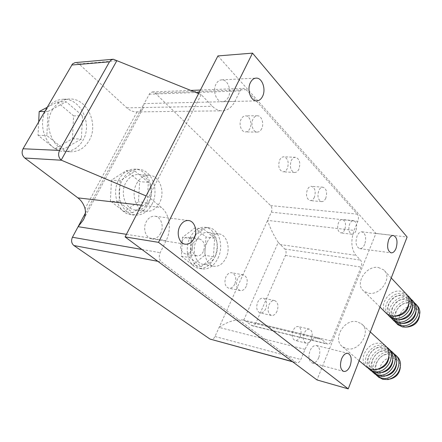 <?xml version="1.0" encoding="UTF-8"?>
<svg xmlns="http://www.w3.org/2000/svg" width="442" height="442" viewBox="0 0 442 442"><rect width="100%" height="100%" fill="white"/><g stroke="black" fill="none" stroke-linecap="round" stroke-linejoin="round"><path stroke-width="0.33" stroke-dasharray="2.21 1.66" d="M385.827 312.82C378.269 304.986 389.651 288.797 400.894 291.3L406.005 293.715M378.485 267.532L383.689 269.896C392.938 277.062 380.501 296.046 368.363 293.145L363.694 291.018C354.224 283.93 366.214 265.034 378.485 267.532M396.916 316.047L394.474 315.875C381.827 313.803 389.872 293.035 402.132 295.726C406.237 296.648 408.496 299.217 408.9 303.439L408.911 303.952M389.584 316.516C382.032 308.693 393.319 292.621 404.524 295.151L409.612 297.565M387.496 314.334C380.866 306.207 392.142 291.085 402.977 293.51L407.53 295.471M400.717 319.726L398.165 319.555C385.573 317.455 393.524 296.809 405.739 299.527C409.872 300.472 412.126 303.079 412.502 307.334L412.508 307.903M393.281 320.157C385.739 312.35 396.933 296.383 408.093 298.941L413.171 301.361M391.231 318.013C384.584 309.914 395.772 294.875 406.568 297.322L411.126 299.306M404.458 323.356L401.806 323.185C389.258 321.052 397.12 300.527 409.286 303.273C413.447 304.245 415.701 306.875 416.049 311.174L416.044 311.798M396.922 323.748C389.391 315.953 400.496 300.09 411.613 302.671L416.673 305.102M394.905 321.643C388.242 313.566 399.341 298.604 410.115 301.079L414.673 303.079M408.148 326.925L405.391 326.754C392.894 324.594 400.667 304.19 412.789 306.958C416.977 307.958 419.226 310.621 419.541 314.958L419.53 315.638M385.148 345.583L380.954 343.589C368.943 340.169 357.235 358.91 366.501 366.904M357.059 321.754C344.125 318.295 331.843 339.666 342.76 346.898L346.451 348.605C359.258 352.517 371.993 331.036 361.324 323.726L357.059 321.754M388.977 356.589L388.932 355.777C388.369 351.617 386.153 349.003 382.286 347.931C370.015 344.495 361.606 366.197 374.28 369.004L378.242 369.18M388.999 349.114L384.816 347.114C372.849 343.683 361.247 362.291 370.495 370.269M386.728 347.147L383.17 345.611C371.617 342.312 359.965 359.788 368.186 368.203M392.811 360.241L392.778 359.363C392.242 355.164 390.026 352.512 386.126 351.412C373.899 347.959 365.589 369.529 378.214 372.352L382.286 372.518L380.07 373.009M392.789 352.589L388.623 350.589C376.694 347.136 365.197 365.622 374.429 373.584M390.562 350.661L386.999 349.108C375.479 345.788 363.921 363.169 372.158 371.556M396.584 363.843L396.557 362.899C396.054 358.65 393.839 355.965 389.91 354.843C377.722 351.373 369.512 372.81 382.087 375.65L386.269 375.811L384.126 376.313M396.518 356.014L392.369 354.014C380.485 350.545 369.087 368.904 378.302 376.844M394.341 354.119L390.767 352.556C379.28 349.213 367.821 366.501 376.076 374.86M400.297 367.396L400.281 366.379C399.811 362.086 397.59 359.368 393.634 358.219C381.49 354.733 373.379 376.037 385.905 378.899L390.192 379.043L388.12 379.556M46.272 109.981C50.615 102.98 56.443 99.389 63.77 99.212C81.135 98.621 92.654 124.445 82.958 140.329C78.405 148.026 72.035 151.739 63.852 151.468C47.554 151.164 36.31 125.738 46.272 109.981M52.416 109.876C56.775 102.804 62.631 99.179 69.974 99.002C87.383 98.417 98.897 124.478 89.174 140.506C84.593 148.28 78.206 152.026 70.007 151.755C53.664 151.457 42.41 125.788 52.416 109.876M151.993 204.237C159.479 190.612 152.181 170.071 139.086 169.369C132.158 169.026 126.572 172.562 122.318 179.971C114.616 193.519 121.804 213.906 134.23 215.088C141.716 215.757 147.634 212.143 151.993 204.237M148.457 203.845C155.932 190.281 148.623 169.833 135.534 169.131C128.616 168.794 123.031 172.308 118.782 179.679C111.102 193.16 118.29 213.447 130.71 214.63C138.191 215.304 144.109 211.707 148.457 203.845M217.989 258.211C224.044 246.1 219.121 228.906 208.944 227.757C202.69 227.177 197.557 230.663 193.541 238.216C187.325 250.288 192.204 267.449 201.95 268.869C208.591 269.681 213.939 266.128 217.989 258.211M214.486 257.614C220.53 245.559 215.602 228.431 205.419 227.287C199.165 226.702 194.032 230.172 190.021 237.691C183.811 249.702 188.701 266.791 198.447 268.217C205.088 269.029 210.436 265.493 214.486 257.614M160.667 233.199C158.38 237.387 155.335 239.266 151.54 238.829C145.689 238.05 142.628 228.442 146.225 221.823C148.495 217.751 151.462 215.895 155.125 216.248C161.126 216.928 164.214 226.558 160.667 233.199M318.754 357.672C316.98 361.606 314.792 363.363 312.196 362.948C308.792 361.042 308.057 356.987 310.002 350.777C311.781 346.898 313.942 345.152 316.483 345.539C319.925 347.418 320.682 351.462 318.754 357.672M364.694 244.327C363.374 247.338 361.711 248.769 359.7 248.625C356.053 246.824 355.169 242.641 357.042 236.083C358.363 233.122 360.003 231.702 361.976 231.829C365.65 233.614 366.556 237.779 364.694 244.327M228.293 97.367C226.807 100.201 224.812 101.649 222.309 101.715C216.403 102.036 212.304 90.82 216.011 84.135C217.475 81.389 219.42 79.963 221.829 79.858C227.873 79.45 231.94 90.693 228.293 97.367M215.337 256.04C220.044 246.647 216.232 233.315 208.375 232.398C203.491 231.928 199.491 234.641 196.375 240.531C191.563 249.901 195.353 263.211 202.95 264.294C208.066 264.902 212.193 262.15 215.337 256.04M207.127 242.172C210.254 236.194 214.26 233.437 219.138 233.906C226.984 234.812 230.763 248.31 226.039 257.835C222.89 264.034 218.757 266.83 213.646 266.228C206.06 265.156 202.298 251.675 207.127 242.172M148.783 201.613C154.606 191.049 148.954 175.131 138.854 174.54C133.44 174.253 129.075 176.999 125.766 182.795C119.81 193.309 125.395 209.132 135.092 210.011C140.849 210.502 145.407 207.701 148.783 201.613M136.572 183.728C139.904 177.844 144.28 175.049 149.711 175.341C159.822 175.927 165.452 192.071 159.595 202.795C156.208 208.978 151.634 211.823 145.871 211.337C136.158 210.464 130.589 194.408 136.572 183.728M48.012 111.423L66.212 101.776L82.566 115.793L81.361 139.009L63.847 149.103L46.852 135.556L48.012 111.423L44.703 111.472M85.455 212.989L144.098 103.588L143.042 108.34C142.158 110.467 140.158 111.655 137.031 111.903L136.296 111.909C132.882 111.809 129.721 110.456 126.815 107.842L79.079 64.002L75.46 62.576M198.613 93.577L201.165 94.605L212.387 106.262C215.276 109.196 218.431 110.721 221.856 110.837C227.337 110.732 231.68 107.594 234.879 101.428L240.067 90.925C240.934 89.262 242.083 88.4 243.509 88.345L246.188 89.687L357.307 214.132C358.644 216.033 358.821 218.431 357.832 221.326L354.081 230.42C350.605 240.735 351.224 249.034 355.937 255.327L360.55 260.117C361.854 261.868 362.026 264.189 361.059 267.078L331.285 340.986C330.257 343.285 328.997 344.324 327.494 344.108L321.654 339.522L318.92 338.108C313.5 337.29 308.864 341.042 305.013 349.362L300.825 359.528C299.67 362.031 298.245 363.142 296.56 362.86L161.545 262.007C159.092 259.669 158.645 256.559 160.192 252.68L166.142 240.63C171.811 229.575 169.695 214.05 161.435 207.508L148.766 197.071L146.114 195.95M234.879 101.428L144.098 103.588L150.114 92.919L152.518 91.919L155.219 93.102L270.642 205.602C272.068 207.348 272.294 209.536 271.322 212.16L214.994 336.511C213.851 338.743 212.414 339.71 210.685 339.395M201.165 94.605L148.766 197.071M217.917 55.924L375.927 233.393L316.98 379.932M375.927 233.393L407.11 237.023M305.013 349.362L219.11 327.411C227.066 321.765 235.067 319.284 243.111 319.975L245.967 321.351L252.05 325.732C253.597 325.975 254.879 325.052 255.901 322.964L331.285 340.986M243.735 320.157L278.233 242.437L284.836 249.023C286.223 250.658 286.433 252.802 285.477 255.459L255.901 322.964M278.233 242.437C273.377 234.801 269.83 227.453 267.592 220.381L354.081 230.42M189.961 257.669L191.171 238.63L203.69 229.044L214.63 238.277L213.414 256.741L201.265 266.543L189.961 257.669L181.325 256.156L182.507 237.321L195.01 227.862L205.972 237.011L204.784 255.277L192.646 264.957L181.325 256.156M191.171 238.63L182.507 237.321M203.69 229.044L195.01 227.862M214.63 238.277L205.972 237.011M213.414 256.741L204.784 255.277M201.265 266.543L192.646 264.957M119.003 201.944L120.185 180.822L135.108 171.192L148.357 182.369L147.158 202.784L132.727 212.724L119.003 201.944L110.362 200.955L111.506 180.087L126.384 170.59L139.633 181.645L138.462 201.817L124.069 211.624L110.362 200.955M120.185 180.822L111.506 180.087M135.108 171.192L126.384 170.59M148.357 182.369L139.633 181.645M147.158 202.784L138.462 201.817M132.727 212.724L124.069 211.624M47.062 107.417L57.294 102.041L73.599 115.865L72.438 138.766L55.001 148.722L38.056 135.357L38.697 121.815M38.056 135.357L46.852 135.556M57.294 102.041L66.212 101.776M73.599 115.865L82.566 115.793M72.438 138.766L81.361 139.009M55.001 148.722L63.847 149.103M314.4 197.22C313.306 199.552 311.892 200.679 310.157 200.591C306.615 199.033 305.676 195.403 307.339 189.701C308.428 187.402 309.825 186.292 311.527 186.358C315.096 187.9 316.052 191.524 314.4 197.22M325.793 198.182C324.699 200.546 323.29 201.685 321.561 201.602C318.041 200.027 317.118 196.353 318.787 190.579C319.875 188.253 321.268 187.121 322.964 187.187C326.511 188.745 327.45 192.414 325.793 198.182M344.76 229.553C343.71 231.895 342.368 233.011 340.743 232.901C337.688 231.448 336.92 228.089 338.439 222.823C339.495 220.514 340.821 219.409 342.417 219.503C345.495 220.939 346.274 224.293 344.76 229.553M355.898 230.851C354.843 233.221 353.512 234.348 351.893 234.243C348.865 232.785 348.108 229.387 349.633 224.055C350.688 221.713 352.009 220.591 353.594 220.685C356.65 222.133 357.418 225.519 355.898 230.851M287.361 168.424C286.234 170.734 284.764 171.866 282.946 171.805C278.924 170.159 277.814 166.275 279.604 160.164C280.72 157.893 282.167 156.777 283.952 156.816C288.002 158.44 289.14 162.313 287.361 168.424M298.947 169.054C297.82 171.397 296.355 172.54 294.543 172.485C290.543 170.816 289.438 166.883 291.239 160.689C292.361 158.391 293.803 157.258 295.576 157.291C299.61 158.938 300.737 162.86 298.947 169.054M249.907 128.545C248.758 130.799 247.227 131.931 245.316 131.926C241.183 132.009 238.542 124.091 241.133 119.196C242.277 116.992 243.78 115.876 245.642 115.854C249.84 115.732 252.47 123.661 249.907 128.545M261.714 128.65C260.559 130.937 259.029 132.081 257.122 132.081C252.995 132.164 250.382 124.136 252.979 119.174C254.122 116.931 255.625 115.798 257.482 115.782C261.675 115.66 264.277 123.694 261.714 128.65M191.723 249.62C190.054 252.774 187.867 254.189 185.159 253.863C180.673 251.885 179.485 247.769 181.59 241.52C183.253 238.42 185.408 237.017 188.049 237.304C192.59 239.249 193.817 243.354 191.723 249.62M203.337 251.531C201.662 254.741 199.469 256.183 196.762 255.857C192.287 253.857 191.104 249.686 193.22 243.338C194.889 240.194 197.049 238.763 199.69 239.045C204.226 241.006 205.442 245.172 203.337 251.531M234.796 284.029C233.221 287.162 231.199 288.554 228.729 288.217C224.95 286.41 224.011 282.642 225.895 276.924C227.464 273.841 229.464 272.454 231.879 272.764C235.697 274.543 236.669 278.3 234.796 284.029M246.271 286.305C244.691 289.477 242.669 290.902 240.205 290.565C236.442 288.742 235.509 284.93 237.404 279.123C238.978 275.996 240.973 274.587 243.387 274.891C247.194 276.686 248.155 280.488 246.271 286.305M265.714 308.737C264.217 311.825 262.321 313.201 260.029 312.87C256.708 311.19 255.912 307.665 257.653 302.295C259.15 299.251 261.023 297.88 263.272 298.19C266.625 299.847 267.438 303.367 265.714 308.737M277.04 311.223C275.543 314.361 273.653 315.765 271.371 315.433C268.062 313.743 267.277 310.173 269.023 304.731C270.521 301.637 272.394 300.245 274.631 300.554C277.974 302.223 278.775 305.781 277.04 311.223M300.256 336.334C298.853 339.362 297.101 340.721 295.018 340.401C292.145 338.859 291.505 335.594 293.079 330.605C294.483 327.61 296.212 326.262 298.267 326.561C301.162 328.086 301.825 331.34 300.256 336.334M311.367 339.031C309.964 342.097 308.223 343.478 306.146 343.163C303.295 341.616 302.659 338.318 304.245 333.257C305.649 330.218 307.372 328.854 309.417 329.146C312.29 330.677 312.942 333.97 311.367 339.031M137.031 111.903L85.041 208.663M126.429 234.332L166.142 240.63M141.943 249.47L160.192 252.68M214.994 336.511L300.825 359.528M155.219 93.102L246.188 89.687M270.642 205.602L357.307 214.132M149.114 94.229L196.005 92.527M199.209 92.411L240.067 90.925M126.815 107.842L212.387 106.262M79.079 64.002L117.124 60.747M141.374 205.193L161.435 207.508M157.827 261.31L161.545 262.007M292.3 361.539L295.869 362.512M245.967 321.351L321.654 339.522M251.277 325.356L326.748 343.721M285.477 255.459L361.059 267.078M284.836 249.023L360.55 260.117M279.974 244.525L355.937 255.327M271.322 212.16L357.832 221.326M391.236 277.957L383.689 269.896M408.9 303.439L409.204 300.72M395.06 316.185L394.468 316.223M409.187 297.112L408.077 295.925M412.502 307.334L412.822 304.687M398.988 319.87L398.336 319.925M412.767 300.93L411.651 299.742M416.049 311.174L416.392 308.593M402.861 323.505L402.143 323.572M416.287 304.687L415.182 303.505M419.541 314.958L419.9 312.444M406.679 327.074L405.894 327.157M359.147 360.705L342.76 346.898M63.77 99.212L69.974 99.002M139.086 169.369L135.534 169.131M208.944 227.757L205.419 227.287M151.54 238.829L185.027 244.161M312.196 362.948L343.649 371.396M359.7 248.625L391.12 252.852M222.309 101.715L256.575 100.898M208.375 232.398L219.138 233.906M138.854 174.54L149.711 175.341M135.092 210.011L145.871 211.337M202.95 264.294L213.646 266.228M221.829 79.858L255.846 78.129M361.976 231.829L393.358 235.487M316.483 345.539L347.998 353.357M155.125 216.248L188.408 220.514M152.518 91.919L190.767 90.417M200.425 90.035L243.509 88.345M136.296 111.909L221.856 110.837M112.986 59.272L113.34 59.245M292.637 361.788L296.56 362.86M243.111 319.975L318.92 338.108M252.05 325.732L327.494 344.108M201.95 268.869L198.447 268.217M134.23 215.088L130.71 214.63M83.538 219.486L143.042 108.34M63.852 151.468L70.007 151.755M400.281 366.379L400.529 363.987M395.993 355.534L394.927 354.556M396.557 362.899L396.783 360.434M392.242 352.092L391.17 351.108M392.778 359.363L392.977 356.832M388.424 348.589L387.352 347.605M388.932 355.777L389.109 353.175M377.424 369.346L375.954 369.656M370.297 331.959L361.324 323.726M379.96 307.041L363.694 291.018M321.561 201.602L310.157 200.591M322.964 187.187L311.527 186.358M351.893 234.243L340.743 232.901M353.594 220.685L342.417 219.503M294.543 172.485L282.946 171.805M295.576 157.291L283.952 156.816M257.122 132.081L245.316 131.926M257.482 115.782L245.642 115.854M196.762 255.857L185.159 253.863M199.69 239.045L188.049 237.304M240.205 290.565L228.729 288.217M243.387 274.891L231.879 272.764M271.371 315.433L260.029 312.87M274.631 300.554L263.272 298.19M306.146 343.163L295.018 340.401M309.417 329.146L298.267 326.561"/><path stroke-width="0.66" d="M391.236 277.957L406.005 293.715C407.972 295.521 409.038 297.858 409.204 300.72C408.391 309.461 403.485 314.632 394.468 316.223L391.468 316.013L386.877 313.853L385.827 312.82M408.911 303.952C407.983 310.831 403.988 314.864 396.916 316.047L395.06 316.185M409.187 297.112L409.612 297.565C411.613 299.405 412.684 301.776 412.822 304.687C411.994 313.251 407.165 318.334 398.336 319.925L395.209 319.715L390.629 317.549L389.584 316.516M407.53 295.471L408.077 295.925C417.193 303.079 405.463 321.207 393.612 318.135L389.026 315.969L387.496 314.334M412.508 307.903C411.541 314.61 407.612 318.555 400.717 319.726L398.988 319.87M412.767 300.93L413.171 301.361C415.198 303.229 416.27 305.643 416.392 308.593C415.535 316.986 410.789 321.975 402.143 323.572L398.888 323.356L394.325 321.185L393.281 320.157M411.126 299.306L411.651 299.742C420.751 306.897 409.121 324.898 397.319 321.804L392.745 319.632L391.231 318.013M416.044 311.798C415.038 318.339 411.176 322.19 404.458 323.356L402.861 323.505M416.287 304.687L416.673 305.102C418.729 306.997 419.806 309.45 419.9 312.444C419.027 320.66 414.358 325.566 405.894 327.157L402.513 326.947L397.96 324.771L396.922 323.748M414.673 303.079L415.182 303.505C424.254 310.654 412.729 328.528 400.966 325.417L396.408 323.24L394.905 321.643M419.53 315.638C418.486 322.008 414.695 325.771 408.148 326.925L406.679 327.074M366.501 366.904L371.098 369.44L375.954 369.656C384.501 367.341 388.883 361.849 389.109 353.175C388.767 349.987 387.446 347.456 385.148 345.583L370.297 331.959M370.495 370.269L375.076 372.805L380.07 373.009C388.413 370.711 392.711 365.319 392.977 356.832C392.656 353.594 391.33 351.02 388.999 349.114L388.424 348.589M368.186 368.203L369.755 369.645L373.379 371.368C385.899 375.391 397.85 354.893 387.352 347.605L386.728 347.147M374.429 373.584L378.998 376.114L384.126 376.313C392.264 374.02 396.485 368.727 396.783 360.434C396.491 357.147 395.159 354.528 392.789 352.589L392.242 352.092M372.158 371.556L373.711 372.982L377.324 374.706C389.8 378.739 401.64 358.385 391.17 351.108L390.562 350.661M378.302 376.844L382.86 379.38L388.12 379.556C396.06 377.28 400.192 372.092 400.529 363.987C400.259 360.644 398.927 357.987 396.518 356.014L395.993 355.534M376.076 374.86L377.612 376.264L381.214 377.987C393.64 382.032 405.369 361.827 394.927 354.556L394.341 354.119M194.204 238.221C191.889 242.608 188.828 244.592 185.027 244.161C179.17 243.387 176.159 233.37 179.806 226.431C182.11 222.16 185.093 220.204 188.762 220.558C194.767 221.238 197.795 231.271 194.204 238.221M350.136 365.854C348.362 369.943 346.202 371.788 343.649 371.396C340.318 369.473 339.627 365.296 341.583 358.854C343.362 354.821 345.5 352.987 347.998 353.357C351.362 355.252 352.081 359.418 350.136 365.854M396.038 248.382C394.723 251.498 393.087 252.99 391.12 252.852C387.562 251.017 386.728 246.708 388.612 239.929C389.927 236.857 391.546 235.382 393.474 235.503C397.054 237.321 397.911 241.614 396.038 248.382M262.559 96.373C261.067 99.323 259.073 100.831 256.575 100.898C250.697 101.229 246.691 89.522 250.426 82.555C251.907 79.698 253.846 78.217 256.25 78.112C262.266 77.704 266.233 89.428 262.559 96.373M112.986 59.272L75.134 62.604L72.532 63.908L23.05 148.761C21.404 152.352 21.984 155.44 24.785 158.021L77.914 197.878C81.339 200.513 83.715 204.11 85.041 208.663C85.925 212.851 85.273 216.74 83.085 220.331L78.112 226.68L85.455 212.989M292.637 361.788L209.972 339.058L73.902 245.537C71.466 243.42 70.98 240.658 72.444 237.249L78.112 226.68L126.429 234.332M348.224 388.866L316.98 379.932L125.103 236.918L217.917 55.924L252.515 53.134L407.11 237.023L348.224 388.866L158.512 242.343L252.515 53.134M125.103 236.918L158.512 242.343M71.681 65.024L109.494 61.814L111.163 59.968L113.34 59.245L198.613 93.577M109.494 61.814L59.571 150.418C57.896 154.142 58.427 157.38 61.162 160.126L146.114 195.95M116.887 60.653L61.162 160.126M38.697 121.815L39.183 111.555L44.703 111.472M39.183 111.555L47.062 107.417M390.192 379.043C396.187 377.424 399.557 373.54 400.297 367.396M386.269 375.811C392.452 374.164 395.888 370.175 396.584 363.843M382.286 372.518C388.662 370.855 392.17 366.761 392.811 360.241M377.424 369.346L378.242 369.18C384.805 367.49 388.385 363.296 388.977 356.589M72.444 237.249L141.943 249.47M196.005 92.527L199.209 92.411M23.05 148.761L59.571 150.418M24.785 158.021L61.41 160.231M77.914 197.878L141.374 205.193M73.902 245.537L157.827 261.31M209.972 339.058L292.3 361.539M367.468 367.716L359.147 360.705M371.457 371.081L369.755 369.645M375.391 374.396L373.711 372.982M379.264 377.656L377.612 376.264M255.846 78.129L256.25 78.112M188.408 220.514L188.762 220.558M190.767 90.417L200.425 90.035M83.085 220.331L83.538 219.486M397.96 324.771L396.408 323.24M394.325 321.185L392.745 319.632M390.629 317.549L389.026 315.969M386.877 313.853L379.96 307.041"/></g></svg>

